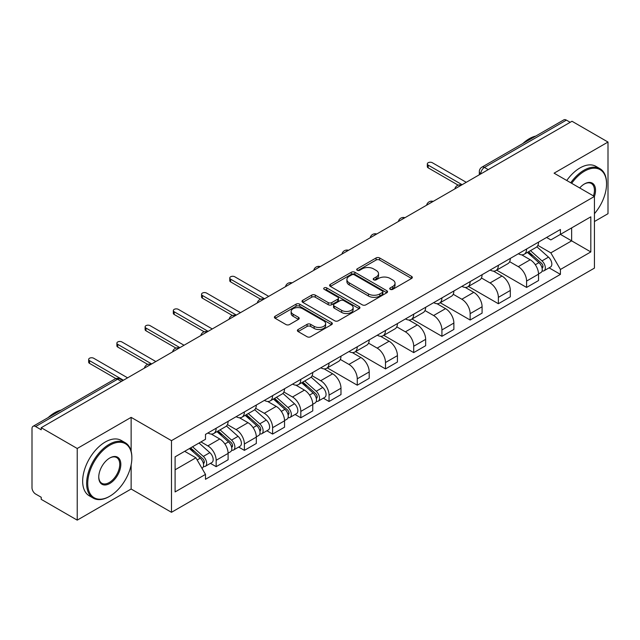 <?xml version="1.0" encoding="UTF-8"?>
<svg xmlns="http://www.w3.org/2000/svg" width="640" height="640" viewBox="0 0 640 640"><rect width="100%" height="100%" fill="white"/><g stroke="black" fill="none" stroke-linecap="round" stroke-linejoin="round"><path stroke-width="0.96" d="M390.24 289.344A1.76 1.016 0 0 0 392.728 289.344L411.592 278.456A2.512 1.448 0 0 0 412.328 277.424A2.512 1.448 0 0 0 411.592 276.4L379.632 257.952A2.512 1.448 0 0 0 376.08 257.952L357.216 268.84A1.76 1.016 0 0 0 356.696 269.56A1.76 1.016 0 0 0 357.216 270.28A1.76 1.016 0 0 0 359.696 270.28L362.144 268.864A8.032 4.64 0 0 1 373.504 268.864L376.168 270.408A8.032 4.64 0 0 1 378.52 273.688A8.032 4.64 0 0 1 376.168 276.968L373.728 278.376A1.76 1.016 0 0 0 373.216 279.096A1.76 1.016 0 0 0 373.728 279.808A1.76 1.016 0 0 0 376.216 279.808L378.656 278.4A8.032 4.64 0 0 1 390.016 278.4L392.68 279.936A8.032 4.64 0 0 1 395.04 283.216A8.032 4.64 0 0 1 392.68 286.504L390.24 287.912A1.76 1.016 0 0 0 389.728 288.624A1.76 1.016 0 0 0 390.24 289.344L390.24 287.912M298.128 329.504A2.512 1.448 0 0 0 297.392 330.536A2.512 1.448 0 0 0 298.128 331.56L307.096 336.736A2.512 1.448 0 0 0 310.648 336.736L331.6 324.64A2.512 1.448 0 0 0 332.336 323.616A2.512 1.448 0 0 0 331.6 322.584L299.64 304.136A2.512 1.448 0 0 0 296.088 304.136L275.136 316.232A2.512 1.448 0 0 0 274.4 317.256A2.512 1.448 0 0 0 275.136 318.28L285.96 324.536A2.512 1.448 0 0 0 289.512 324.536L298.48 319.36A2.512 1.448 0 0 0 299.216 318.336A2.512 1.448 0 0 0 298.48 317.304L293.112 314.208A6.72 3.88 0 0 1 291.144 311.464A6.72 3.88 0 0 1 295.288 307.88A6.72 3.88 0 0 1 302.608 308.72L323.656 320.872A6.72 3.88 0 0 1 325.624 323.616A6.72 3.88 0 0 1 321.472 327.192A6.72 3.88 0 0 1 314.152 326.352L310.648 324.328A2.512 1.448 0 0 0 307.096 324.328L298.128 329.504L298.128 331.56M171.48 440.656L131.136 417.36L77.224 448.488L41.224 427.704L572 121.264L608 142.048L554.088 173.176L594.432 196.464L171.48 440.656L171.48 512.304L594.432 268.112L594.432 196.464A15.608 9.008 -60 0 0 584.48 183.928L584.48 183.928A15.608 9.008 -60 0 0 579.696 187.96M362.32 304.848A2.512 1.448 0 0 0 365.872 304.848L386.824 292.752A2.512 1.448 0 0 0 387.56 291.728A2.512 1.448 0 0 0 386.824 290.704L354.864 272.248A2.512 1.448 0 0 0 351.312 272.248L330.36 284.344A2.512 1.448 0 0 0 329.624 285.376A2.512 1.448 0 0 0 330.36 286.4L362.32 304.848M324.936 289.728A1.76 1.016 0 0 1 326.72 289.976L326.72 287.888L359.208 306.648A2.512 1.448 0 0 1 359.944 307.672A2.512 1.448 0 0 1 359.208 308.696L338.256 320.792A2.512 1.448 0 0 1 334.704 320.792L302.744 302.336L302.744 300.288A2.512 1.448 0 0 0 302.008 301.312A2.512 1.448 0 0 0 302.744 302.336M302.744 300.288L311.712 295.112A2.512 1.448 0 0 1 315.264 295.112L328.224 302.6A2.512 1.448 0 0 0 331.776 302.6L337.728 299.16A2.512 1.448 0 0 0 338.464 298.136A2.512 1.448 0 0 0 337.728 297.112L324.232 289.32A1.76 1.016 0 0 1 323.712 288.6A1.76 1.016 0 0 1 324.8 287.664A1.76 1.016 0 0 1 326.72 287.888M77.224 448.488L77.224 520.136L41.224 499.352L41.224 497.264L35.616 494.024A5.12 2.952 -120 0 1 32 487.76L32 428.64A5.12 2.952 -120 0 1 33.056 426.304L115.008 378.992A5.12 2.952 60 0 1 117.568 379.24L35.616 426.552A5.12 2.952 -120 0 0 33.056 426.304M594.432 221.528L608 213.696L608 142.048M77.224 520.136L131.136 489.016L171.48 512.304M41.224 427.704L41.224 429.792L35.616 426.552M488.24 169.624L484.44 167.432A5.12 2.952 60 0 0 481.88 167.176L563.832 119.864A5.12 2.952 60 0 1 566.392 120.112L484.44 167.432A5.12 2.952 120 0 0 480.824 173.696L480.824 173.904M570.192 122.312L566.392 120.112M526.592 249A11.768 6.792 60 0 1 524.152 254.28L536.096 247.392A11.768 6.792 -120 0 0 538.536 242.104M509.648 261.672L518.272 266.648A11.768 6.792 60 0 1 526.592 281.064L538.536 274.168A11.768 6.792 -120 0 0 530.208 259.76L521.664 254.824M538.536 274.168L538.536 280.544L526.592 287.432L496.664 270.152M524.152 254.28A11.768 6.792 60 0 1 518.36 253.752M526.592 281.064L526.592 287.432M498.368 265.296A11.768 6.792 60 0 1 495.936 270.576L507.872 263.68A11.768 6.792 -120 0 0 510.312 258.4M468.44 286.448L498.368 303.728L510.312 296.832L510.312 290.464A11.768 6.792 -120 0 0 501.992 276.048L493.44 271.12M495.936 270.576A11.768 6.792 60 0 1 490.144 270.048M481.424 277.968L490.048 282.944A11.768 6.792 60 0 1 498.368 297.36L498.368 303.728M470.152 281.584A11.768 6.792 60 0 1 467.712 286.872L479.656 279.976A11.768 6.792 -120 0 0 482.088 274.696M440.224 302.744L470.152 320.024L482.088 313.128L482.088 306.76A11.768 6.792 -120 0 0 473.768 292.344L465.224 287.408M467.712 286.872A11.768 6.792 60 0 1 461.92 286.336M453.208 294.256L461.832 299.24A11.768 6.792 60 0 1 470.152 313.648L470.152 320.024M441.928 297.88A11.768 6.792 60 0 1 439.496 303.16L451.432 296.272A11.768 6.792 -120 0 0 453.872 290.984M412 319.032L441.928 336.312L453.872 329.424L453.872 323.048A11.768 6.792 -120 0 0 445.544 308.64L437 303.704M439.496 303.16A11.768 6.792 60 0 1 433.696 302.632M424.984 310.552L433.608 315.528A11.768 6.792 60 0 1 441.928 329.944L441.928 336.312M413.712 314.176A11.768 6.792 60 0 1 411.272 319.456L423.208 312.56A11.768 6.792 -120 0 0 425.648 307.28M383.776 335.328L413.712 352.608L425.648 345.712L425.648 339.344A11.768 6.792 -120 0 0 417.328 324.928L408.784 320M411.272 319.456A11.768 6.792 60 0 1 405.48 318.928M396.76 326.848L405.384 331.824A11.768 6.792 60 0 1 413.712 346.24L413.712 352.608M385.488 330.464A11.768 6.792 60 0 1 383.048 335.752L394.992 328.856A11.768 6.792 -120 0 0 397.424 323.576M355.56 351.624L385.488 368.904L397.424 362.008L397.424 355.64A11.768 6.792 -120 0 0 389.104 341.224L380.56 336.288M383.048 335.752A11.768 6.792 60 0 1 377.256 335.216M368.544 343.136L377.168 348.12A11.768 6.792 60 0 1 385.488 362.528L385.488 368.904M357.264 346.76A11.768 6.792 60 0 1 354.832 352.04L366.768 345.152A11.768 6.792 -120 0 0 369.208 339.864M327.336 367.912L357.264 385.192L369.208 378.304L369.208 371.928A11.768 6.792 -120 0 0 360.888 357.52L352.336 352.584M354.832 352.04A11.768 6.792 60 0 1 349.032 351.512M340.32 359.432L348.944 364.408A11.768 6.792 60 0 1 357.264 378.824L357.264 385.192M329.048 363.056A11.768 6.792 60 0 1 326.608 368.336L338.544 361.44A11.768 6.792 -120 0 0 340.984 356.16M323.32 398.184L329.048 401.488L340.984 394.592L340.984 388.224A11.768 6.792 -120 0 0 332.664 373.808L324.12 368.88M326.608 368.336A11.768 6.792 60 0 1 320.816 367.808M312.104 375.728L320.72 380.704A11.768 6.792 60 0 1 329.048 395.12L329.048 401.488M300.824 379.344A11.768 6.792 60 0 1 298.384 384.632L310.328 377.736A11.768 6.792 -120 0 0 312.76 372.456M295.096 414.48L300.824 417.784L312.76 410.888L312.76 404.52A11.768 6.792 -120 0 0 304.44 390.104L295.896 385.168M298.384 384.632A11.768 6.792 60 0 1 292.592 384.096M283.88 392.016L292.504 397A11.768 6.792 60 0 1 300.824 411.408L300.824 417.784M272.6 395.64A11.768 6.792 60 0 1 270.168 400.92L282.104 394.032A11.768 6.792 -120 0 0 284.544 388.744M266.88 430.768L272.6 434.072L284.544 427.184L284.544 420.808A11.768 6.792 -120 0 0 276.224 406.4L267.672 401.464M270.168 400.92A11.768 6.792 60 0 1 264.376 400.392M255.656 408.312L264.28 413.288A11.768 6.792 60 0 1 272.6 427.704L272.6 434.072M244.384 411.936A11.768 6.792 60 0 1 241.944 417.216L253.888 410.32A11.768 6.792 -120 0 0 256.32 405.04M238.656 447.064L244.384 450.368L256.32 443.472L256.32 437.104A11.768 6.792 -120 0 0 248 422.688L239.456 417.76M241.944 417.216A11.768 6.792 60 0 1 236.152 416.688M227.44 424.608L236.064 429.584A11.768 6.792 60 0 1 244.384 444L244.384 450.368M216.16 428.224A11.768 6.792 60 0 1 213.72 433.512L225.664 426.616A11.768 6.792 -120 0 0 228.104 421.336M210.44 463.36L216.16 466.664L228.104 459.768L228.104 453.4A11.768 6.792 -120 0 0 219.776 438.984L211.232 434.048M213.72 433.512A11.768 6.792 60 0 1 207.928 432.976M200.968 441.912L207.84 445.88A11.768 6.792 60 0 1 216.16 460.288L216.16 466.664M546.584 237.456L550.832 239.912L590.816 216.832L571.64 227.904L571.64 240.856L550.832 252.864L537.872 245.376M175.096 469.792L195.896 457.784L205.488 474.392L175.096 491.936L175.096 456.84L205.488 439.296L205.488 434.392L560.424 229.472L560.424 234.376L590.816 251.928L560.424 269.472L550.832 252.864M590.816 216.832L590.816 251.928M205.488 474.392L205.488 479.304L560.424 274.384L560.424 269.472M131.136 417.36L131.136 451.232M131.136 464.88L131.136 489.016M195.896 457.784L184.68 451.312M549.088 267.84L560.424 274.384M390.944 289.592L392.68 288.592A8.032 4.64 0 0 0 395.04 285.312L395.04 283.216M378.52 273.688L378.52 275.776A8.032 4.64 0 0 1 376.168 279.056L374.432 280.056M411.56 278.472L379.632 260.04A2.512 1.448 0 0 0 376.08 260.04L357.92 270.528M386.792 292.776L354.864 274.336A2.512 1.448 0 0 0 351.312 274.336L330.392 286.416M382.384 292.448A1.76 1.016 0 0 0 382.896 291.728A1.76 1.016 0 0 0 382.384 291.008L354.328 274.816A1.76 1.016 0 0 0 351.84 274.816L349.264 276.296A8.032 4.64 0 0 0 346.912 279.584A8.032 4.64 0 0 0 349.264 282.864L368.448 293.936A8.032 4.64 0 0 0 379.808 293.936L382.384 292.448L382.384 294.536A1.76 1.016 0 0 0 382.896 293.816L382.896 291.728M346.912 279.584L346.912 281.672A8.032 4.64 0 0 0 349.264 284.952L349.264 282.864M382.384 294.536L379.808 296.024A8.032 4.64 0 0 1 368.448 296.024L349.264 284.952M302.776 302.36L311.712 297.2L311.712 295.112M338.464 298.136L338.464 300.224A2.512 1.448 0 0 1 337.728 301.248L331.776 304.688A2.512 1.448 0 0 1 328.224 304.688L315.264 297.2A2.512 1.448 0 0 0 311.712 297.2M326.72 289.976L359.176 308.712M341.68 310.36A6.72 3.88 0 0 0 349 311.2A6.72 3.88 0 0 0 353.144 307.616A6.72 3.88 0 0 0 351.176 304.88L343.76 300.6A2.512 1.448 0 0 0 340.208 300.6L334.264 304.032A2.512 1.448 0 0 0 333.528 305.056A2.512 1.448 0 0 0 334.264 306.08L341.68 310.36L341.68 312.448A6.72 3.88 0 0 0 349 313.288A6.72 3.88 0 0 0 353.144 309.712L353.144 307.616M333.528 305.056L333.528 307.144A2.512 1.448 0 0 0 334.264 308.168L334.264 306.08M341.68 312.448L334.264 308.168M325.624 323.616L325.624 325.704A6.72 3.88 0 0 1 321.472 329.288A6.72 3.88 0 0 1 314.152 328.44L310.648 326.416A2.512 1.448 0 0 0 307.096 326.416L298.16 331.576M291.144 311.464L291.144 313.552A6.72 3.88 0 0 0 293.112 316.296L293.112 314.208M298.448 319.376L293.112 316.296M331.568 324.656L299.64 306.224A2.512 1.448 0 0 0 296.088 306.224L275.168 318.304M527.408 252.408L538.912 262.664A6.392 3.696 60 0 1 540.92 272.56L538.528 273.936M527.712 252.68L533.128 255.8M528.568 251.736L541.368 263.152A3.072 1.776 60 0 1 542.328 267.904A3.072 1.776 60 0 1 542.048 268.008M530.488 250.632L541.984 260.888A6.392 3.696 60 0 1 543.992 270.784A6.392 3.696 60 0 1 542.064 270.984M536.896 246.776L548.496 257.128A6.392 3.696 60 0 1 550.504 267.024L543.992 270.784M458.16 185.152L428.184 167.848A2.944 1.696 180 0 1 427.32 166.648L427.32 163.928A2.944 1.696 -0 0 0 428.184 165.128L462.104 184.712M466.264 182.312L432.344 162.728A2.944 1.696 -0 0 0 429.136 162.36A2.944 1.696 -0 0 0 427.32 163.928M594.432 213.68A31.216 18.024 120 0 0 606.552 183.928A31.216 18.024 120 0 0 584.48 171.192A31.216 18.024 120 0 0 571.672 183.32M570.736 182.784A31.976 18.464 -60 0 1 583.936 170.248A31.976 18.464 -60 0 1 599.928 168.664A31.976 18.464 -60 0 1 606.552 183.304A31.976 18.464 -60 0 1 606.552 183.624M593.472 195.912A14.84 8.568 120 0 0 591.36 183.512A14.84 8.568 120 0 0 584.208 184.096M522.84 143.528A31.976 18.464 -60 0 1 529.304 138.704A31.976 18.464 -60 0 1 535.768 136.064M566.76 180.488A31.976 18.464 -60 0 1 579.96 167.952A31.976 18.464 -60 0 1 595.952 166.368L599.928 168.664M109.792 496.224A31.216 18.024 120 0 0 109.792 496.216A31.216 18.024 120 0 0 131.856 457.992A31.216 18.024 120 0 0 109.792 445.248A31.216 18.024 120 0 0 87.72 483.48A31.216 18.024 120 0 0 109.792 496.224L109.248 496.536A31.976 18.464 -60 0 1 93.256 498.12A31.976 18.464 -60 0 1 88.352 472.488A31.976 18.464 -60 0 1 109.248 444.312A31.976 18.464 -60 0 1 125.232 442.728A31.976 18.464 -60 0 1 131.856 457.368A31.976 18.464 -60 0 1 131.856 457.68M109.792 457.992L109.792 457.992A15.608 9.008 -60 0 1 120.824 464.368A15.608 9.008 -60 0 1 109.792 483.48A15.608 9.008 -60 0 1 98.752 477.104A15.608 9.008 -60 0 1 109.792 457.992L109.792 457.992M98.76 476.784A14.84 8.568 120 0 0 101.824 483.272A14.84 8.568 120 0 0 109.248 482.536A14.84 8.568 120 0 0 118.944 469.464A14.84 8.568 120 0 0 116.664 457.568A14.84 8.568 120 0 0 109.512 458.152M48.152 417.592A31.976 18.464 -60 0 1 54.616 412.768A31.976 18.464 -60 0 1 61.08 410.128M93.256 498.12L89.28 495.816A31.976 18.464 -60 0 1 84.376 470.192A31.976 18.464 -60 0 1 105.264 442.016A31.976 18.464 -60 0 1 121.256 440.432L125.232 442.728M109.248 496.536L109.792 496.216M301.64 382.752L313.136 393.016A6.392 3.696 60 0 1 315.144 402.904L312.76 404.28M301.944 383.024L307.36 386.144M302.8 382.08L315.6 393.496A3.072 1.776 60 0 1 316.56 398.248A3.072 1.776 60 0 1 316.28 398.36M304.712 380.976L316.216 391.24A6.392 3.696 60 0 1 318.224 401.128A6.392 3.696 60 0 1 316.288 401.336M311.128 377.128L322.728 387.48A6.392 3.696 60 0 1 324.736 397.368L318.224 401.128M273.416 399.048L284.92 409.304A6.392 3.696 60 0 1 286.928 419.192L284.544 420.576M273.72 399.32L279.136 402.44M274.576 398.376L287.376 409.792A3.072 1.776 60 0 1 288.336 414.536A3.072 1.776 60 0 1 288.056 414.648M276.496 397.272L287.992 407.528A6.392 3.696 60 0 1 290 417.424A6.392 3.696 60 0 1 288.072 417.624M282.904 393.416L294.504 403.768A6.392 3.696 60 0 1 296.512 413.664L290 417.424M245.2 415.336L256.696 425.6A6.392 3.696 60 0 1 258.704 435.488L256.32 436.864M245.504 415.608L250.912 418.736M246.36 414.664L259.152 426.088A3.072 1.776 60 0 1 260.12 430.832A3.072 1.776 60 0 1 259.84 430.944M248.272 413.56L259.776 423.824A6.392 3.696 60 0 1 261.784 433.712A6.392 3.696 60 0 1 259.848 433.92M254.688 409.712L266.288 420.064A6.392 3.696 60 0 1 268.296 429.952L261.784 433.712M216.976 431.632L228.48 441.896A6.392 3.696 60 0 1 230.488 451.784L228.096 453.16M217.28 431.904L222.696 435.024M218.136 430.96L230.936 442.376A3.072 1.776 60 0 1 231.896 447.128A3.072 1.776 60 0 1 231.616 447.24M220.056 429.856L231.552 440.12A6.392 3.696 60 0 1 233.56 450.008A6.392 3.696 60 0 1 231.632 450.216M226.464 426.008L238.064 436.36A6.392 3.696 60 0 1 240.072 446.248L233.56 450.008M189.456 448.552L200.256 458.184A6.392 3.696 60 0 1 202.264 468.072L201.944 468.256M189.568 448.488L194.472 451.32M190.616 447.88L202.712 458.672A3.072 1.776 60 0 1 203.672 463.416A3.072 1.776 60 0 1 203.392 463.528M192.536 446.776L203.328 456.408A6.392 3.696 60 0 1 205.336 466.304A6.392 3.696 60 0 1 203.408 466.504M199.048 443.016L209.84 452.648A6.392 3.696 60 0 1 211.848 462.544L205.336 466.304M260.616 299.208L230.632 281.896A2.944 1.696 180 0 1 229.768 280.696L229.768 277.984A2.944 1.696 -0 0 0 230.632 279.184L264.552 298.768M268.712 296.368L234.792 276.784A2.944 1.696 -0 0 0 231.584 276.416A2.944 1.696 -0 0 0 229.768 277.984M232.392 315.504L202.416 298.192A2.944 1.696 180 0 1 201.552 296.992L201.552 294.28A2.944 1.696 -0 0 0 202.416 295.48L236.328 315.064M240.496 312.656L206.576 293.072A2.944 1.696 -0 0 0 203.368 292.704A2.944 1.696 -0 0 0 201.552 294.28M204.168 331.792L174.192 314.488A2.944 1.696 180 0 1 173.328 313.288L173.328 310.568A2.944 1.696 -0 0 0 174.192 311.768L208.112 331.352M212.272 328.952L178.352 309.368A2.944 1.696 -0 0 0 175.144 309A2.944 1.696 -0 0 0 173.328 310.568M175.952 348.088L145.968 330.776A2.944 1.696 180 0 1 145.112 329.576L145.112 326.864A2.944 1.696 -0 0 0 145.968 328.064L179.888 347.648M184.048 345.248L150.128 325.664A2.944 1.696 -0 0 0 146.928 325.296A2.944 1.696 -0 0 0 145.112 326.864M147.728 364.384L117.752 347.072A2.944 1.696 180 0 1 116.888 345.872L116.888 343.16A2.944 1.696 -0 0 0 117.752 344.36L151.672 363.944M155.832 361.536L121.912 341.952A2.944 1.696 -0 0 0 118.704 341.584A2.944 1.696 -0 0 0 116.888 343.16M115.888 378.584L89.528 363.368A2.944 1.696 180 0 1 88.664 362.168L88.664 359.448A2.944 1.696 -0 0 0 89.528 360.648L123.448 380.232M127.608 377.832L93.688 358.248A2.944 1.696 -0 0 0 90.48 357.88A2.944 1.696 -0 0 0 88.664 359.448M481.008 173.8L480.824 173.696A5.12 2.952 0 0 1 479.328 171.608L479.328 174.768M244.384 444L256.32 437.104M272.6 427.704L284.544 420.808M300.824 411.408L312.76 404.52M329.048 395.12L340.984 388.224M357.264 378.824L369.208 371.928M385.488 362.528L397.424 355.64M413.712 346.24L425.648 339.344M441.928 329.944L453.872 323.048M470.152 313.648L482.088 306.76M498.368 297.36L510.312 290.464M216.16 460.288L228.104 453.4M207.84 445.88L219.776 438.984M236.064 429.584L248 422.688M264.28 413.288L276.224 406.4M292.504 397L304.44 390.104M320.72 380.704L332.664 373.808M348.944 364.408L360.888 357.52M377.168 348.12L389.104 341.224M405.384 331.824L417.328 324.928M433.608 315.528L445.544 308.64M461.832 299.24L473.768 292.344M490.048 282.944L501.992 276.048M518.272 266.648L530.208 259.76M460.968 185.368A5.12 2.952 120 0 0 458.712 186.672M432.744 201.664A5.12 2.952 120 0 0 430.488 202.968M404.528 217.952A5.12 2.952 120 0 0 402.264 219.256M376.304 234.248A5.12 2.952 120 0 0 374.048 235.552M348.088 250.544A5.12 2.952 120 0 0 345.824 251.848M319.864 266.832A5.12 2.952 120 0 0 317.608 268.136M291.64 283.128A5.12 2.952 120 0 0 289.384 284.432M263.424 299.424A5.12 2.952 120 0 0 261.16 300.728M235.2 315.712A5.12 2.952 120 0 0 232.944 317.016M206.976 332.008A5.12 2.952 120 0 0 204.72 333.312M178.76 348.304A5.12 2.952 120 0 0 176.496 349.608M150.536 364.592A5.12 2.952 120 0 0 148.28 365.896M121.368 381.432L117.568 379.24A5.12 2.952 120 0 1 120.128 378.992A5.12 5.12 0 0 0 115.008 378.992M392.68 288.592L392.68 286.504M373.728 279.808L373.728 278.376M376.168 279.056L376.168 276.968M357.216 270.28L357.216 268.84M376.08 260.04L376.08 257.952M379.632 260.04L379.632 257.952M411.592 278.456L411.592 276.4M330.36 286.4L330.36 284.344M351.312 274.336L351.312 272.248M354.864 274.336L354.864 272.248M386.824 292.752L386.824 290.704M368.448 296.024L368.448 293.936M379.808 296.024L379.808 293.936M315.264 297.2L315.264 295.112M328.224 304.688L328.224 302.6M331.776 304.688L331.776 302.6M337.728 301.248L337.728 299.16M359.208 308.696L359.208 306.648M307.096 326.416L307.096 324.328M310.648 326.416L310.648 324.328M314.152 328.44L314.152 326.352M298.48 319.36L298.48 317.304M275.136 318.28L275.136 316.232M296.088 306.224L296.088 304.136M299.64 306.224L299.64 304.136M331.6 324.64L331.6 322.584M538.912 262.664L535.32 264.736M542.968 266.496L541.816 267.16M548.496 257.128L541.984 260.888M428.184 165.128L428.184 167.848M313.136 393.016L309.552 395.08M317.192 396.84L316.04 397.504M322.728 387.48L316.216 391.24M284.92 409.304L281.336 411.376M288.976 413.136L287.824 413.8M294.504 403.768L287.992 407.528M256.696 425.6L253.112 427.672M260.752 429.424L259.6 430.096M266.288 420.064L259.776 423.824M228.48 441.896L224.888 443.96M232.536 445.72L231.384 446.384M238.064 436.36L231.552 440.12M200.256 458.184L197.16 459.968M204.312 462.016L203.16 462.68M209.84 452.648L203.328 456.408M230.632 279.184L230.632 281.896M202.416 295.48L202.416 298.192M174.192 311.768L174.192 314.488M145.968 328.064L145.968 330.776M117.752 344.36L117.752 347.072M89.528 360.648L89.528 363.368M461.4 185.12A5.12 5.12 0 0 0 454.84 188.904M433.184 201.408A5.12 5.12 0 0 0 426.616 205.2M404.96 217.704A5.12 5.12 0 0 0 398.392 221.496M376.736 234A5.12 5.12 0 0 0 370.176 237.784M348.52 250.288A5.12 5.12 0 0 0 341.952 254.08M320.296 266.584A5.12 5.12 0 0 0 313.736 270.376M292.08 282.88A5.12 5.12 0 0 0 285.512 286.664M263.856 299.168A5.12 5.12 0 0 0 257.288 302.96M235.632 315.464A5.12 5.12 0 0 0 229.072 319.256M207.416 331.76A5.12 5.12 0 0 0 200.848 335.544M179.192 348.048A5.12 5.12 0 0 0 172.624 351.84M150.968 364.344A5.12 5.12 0 0 0 144.408 368.136M122.864 380.568L120.128 378.992M481.88 167.176A5.12 5.12 0 0 0 479.328 171.608M606.552 183.928L606.552 183.304M131.856 457.992L131.856 457.368"/></g></svg>
